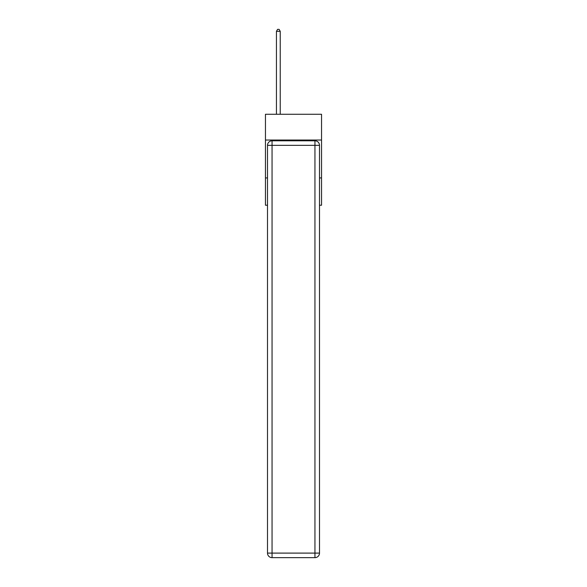 <?xml version="1.0" encoding="UTF-8"?>
<svg xmlns="http://www.w3.org/2000/svg" width="587" height="587" viewBox="0 0 587 587"><rect width="100%" height="100%" fill="white"/><g stroke="black" fill="none" stroke-linecap="round" stroke-linejoin="round"><path stroke-width="0.88" d="M321.544 140.036L321.544 114.267L265.456 114.267L265.456 140.036L321.544 140.036L321.544 205.215L319.497 205.215M267.503 177.934L265.456 177.934L265.456 140.036M321.544 177.934L319.497 177.934M265.456 177.934L265.456 205.215L267.503 205.215M272.052 140.792L314.948 140.792A4.549 4.549 0 0 1 319.497 145.341L319.497 553.101A4.549 4.549 0 0 1 314.948 557.65L272.052 557.65L272.052 553.101L314.948 553.101L314.948 145.341L272.052 145.341L272.052 553.101L267.503 553.101L267.503 145.341L272.052 145.341L272.052 140.792A4.549 4.549 0 0 0 267.503 145.341A4.549 4.549 0 0 1 272.052 140.792M267.503 553.101A4.549 4.549 0 0 0 272.052 557.65A4.549 4.549 0 0 1 267.503 553.101M280.234 114.267L280.234 31.324L276.448 31.324L276.448 114.267M276.448 31.324L277.585 29.35L279.096 29.35L280.234 31.324M314.948 557.65A4.549 4.549 0 0 0 319.497 553.101L314.948 553.101L314.948 557.65M319.497 145.341A4.549 4.549 0 0 0 314.948 140.792L314.948 145.341L319.497 145.341"/></g></svg>
